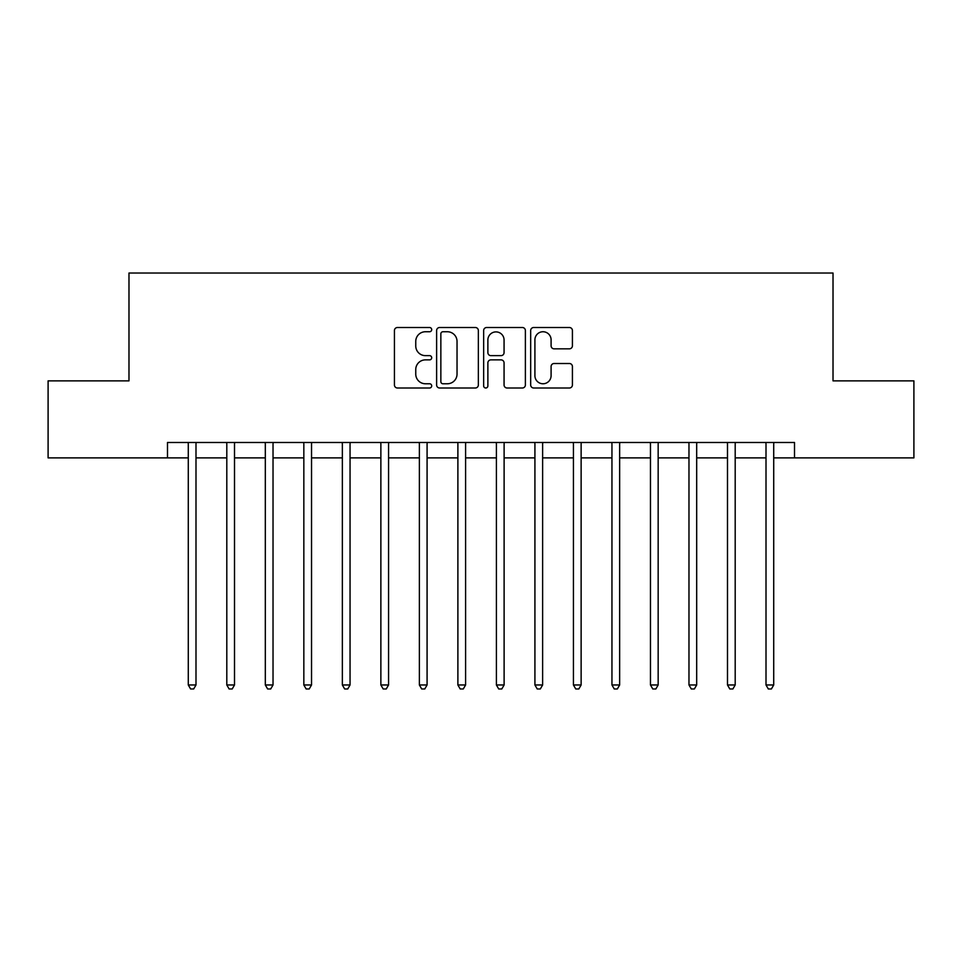 <?xml version="1.0" encoding="UTF-8"?>
<svg xmlns="http://www.w3.org/2000/svg" width="962" height="962" viewBox="0 0 962 962"><rect width="100%" height="100%" fill="white"/><g stroke="black" fill="none" stroke-linecap="round" stroke-linejoin="round"><path stroke-width="1.44" d="M431.697 329.629A2.116 2.116 0 0 0 429.581 327.513L397.45 327.513A3.03 3.03 0 0 0 394.432 330.531L394.432 384.968A3.03 3.03 0 0 0 397.45 387.999L429.581 387.999A2.116 2.116 0 0 0 431.697 385.882A2.116 2.116 0 0 0 429.581 383.766L425.432 383.766A9.68 9.68 0 0 1 415.752 374.086L415.752 369.552A9.68 9.68 0 0 1 425.432 359.872L429.581 359.872A2.116 2.116 0 0 0 431.697 357.756A2.116 2.116 0 0 0 429.581 355.639L425.432 355.639A9.68 9.68 0 0 1 415.752 345.959L415.752 341.426A9.68 9.68 0 0 1 425.432 331.746L429.581 331.746A2.116 2.116 0 0 0 431.697 329.629M569.384 348.833A3.03 3.03 0 0 0 572.414 345.803L572.414 330.531A3.03 3.03 0 0 0 569.384 327.513L533.694 327.513A3.03 3.03 0 0 0 530.675 330.531L530.675 384.968A3.03 3.03 0 0 0 533.694 387.999L569.384 387.999A3.03 3.03 0 0 0 572.414 384.968L572.414 366.522A3.03 3.03 0 0 0 569.384 363.504L554.112 363.504A3.03 3.03 0 0 0 551.094 366.522L551.094 375.673A8.093 8.093 0 0 1 543.001 383.766A8.093 8.093 0 0 1 534.908 375.673L534.908 339.839A8.093 8.093 0 0 1 543.001 331.746A8.093 8.093 0 0 1 551.094 339.839L551.094 345.803A3.03 3.03 0 0 0 554.112 348.833L569.384 348.833M167.496 457.888L48.1 457.888L48.1 380.868L128.98 380.868L128.98 273.028L833.02 273.028L833.02 380.868L913.9 380.868L913.9 457.888L794.504 457.888L794.504 442.484L167.496 442.484L167.496 457.888L188.287 457.888M478.354 330.531A3.03 3.03 0 0 0 475.324 327.513L439.646 327.513A3.03 3.03 0 0 0 436.616 330.531L436.616 384.968A3.03 3.03 0 0 0 439.646 387.999L475.324 387.999A3.03 3.03 0 0 0 478.354 384.968L478.354 330.531M486.676 327.513L522.354 327.513A3.03 3.03 0 0 1 525.384 330.531L525.384 384.968A3.03 3.03 0 0 1 522.354 387.999L507.082 387.999A3.03 3.03 0 0 1 504.064 384.968L504.064 362.89A3.03 3.03 0 0 0 501.034 359.872L490.909 359.872A3.03 3.03 0 0 0 487.878 362.89L487.878 385.882A2.116 2.116 0 0 1 485.762 387.999A2.116 2.116 0 0 1 483.645 385.882L483.645 330.531A3.03 3.03 0 0 1 486.676 327.513M195.995 457.888L226.804 457.888M234.512 457.888L265.32 457.888M273.028 457.888L303.836 457.888M311.532 457.888L342.352 457.888M350.048 457.888L380.868 457.888M388.564 457.888L419.372 457.888M427.08 457.888L457.888 457.888M465.596 457.888L496.404 457.888M504.112 457.888L534.92 457.888M542.628 457.888L573.436 457.888M581.132 457.888L611.952 457.888M619.648 457.888L650.468 457.888M658.164 457.888L688.972 457.888M696.68 457.888L727.488 457.888M735.196 457.888L766.005 457.888M773.713 457.888L794.504 457.888M442.965 331.746A2.116 2.116 0 0 0 440.849 333.862L440.849 381.649A2.116 2.116 0 0 0 442.965 383.766L447.354 383.766A9.68 9.68 0 0 0 457.034 374.086L457.034 341.426A9.68 9.68 0 0 0 447.354 331.746L442.965 331.746M504.064 339.983A8.093 8.093 0 0 0 495.971 331.902A8.093 8.093 0 0 0 487.878 339.983L487.878 352.609A3.03 3.03 0 0 0 490.909 355.639L501.034 355.639A3.03 3.03 0 0 0 504.064 352.609L504.064 339.983M196.38 442.484L196.212 442.881A3.078 3.078 90 0 0 195.995 444.023L195.995 684.968L188.287 684.968L188.287 444.023A3.078 3.078 90 0 0 188.071 442.881L187.915 442.484M195.995 684.968L193.687 688.972L190.608 688.972L188.287 684.968M234.884 442.484L234.728 442.881A3.078 3.078 0 0 0 234.512 444.023L234.512 684.968L226.804 684.968L226.804 444.023A3.078 3.078 0 0 0 226.587 442.881L226.431 442.484M234.512 684.968L232.203 688.972L229.112 688.972L226.804 684.968M273.4 442.484L273.244 442.881A3.078 3.078 0 0 0 273.028 444.023L273.028 684.968L265.32 684.968L265.32 444.023A3.078 3.078 0 0 0 265.103 442.881L264.935 442.484M273.028 684.968L270.707 688.972L267.628 688.972L265.32 684.968M311.916 442.484L311.76 442.881A3.078 3.078 0 0 0 311.532 444.023L311.532 684.968L303.836 684.968L303.836 444.023A3.078 3.078 0 0 0 303.607 442.881L303.451 442.484M311.532 684.968L309.223 688.972L306.144 688.972L303.836 684.968M350.433 442.484L350.276 442.881A3.078 3.078 0 0 0 350.048 444.023L350.048 684.968L342.352 684.968L342.352 444.023A3.078 3.078 0 0 0 342.123 442.881L341.967 442.484M350.048 684.968L347.739 688.972L344.661 688.972L342.352 684.968M388.949 442.484L388.792 442.881A3.078 3.078 0 0 0 388.564 444.023L388.564 684.968L380.868 684.968L380.868 444.023A3.078 3.078 0 0 0 380.639 442.881L380.483 442.484M388.564 684.968L386.255 688.972L383.177 688.972L380.868 684.968M427.465 442.484L427.308 442.881A3.078 3.078 0 0 0 427.08 444.023L427.08 684.968L419.372 684.968L419.372 444.023A3.078 3.078 0 0 0 419.155 442.881L418.999 442.484M427.08 684.968L424.771 688.972L421.693 688.972L419.372 684.968M465.969 442.484L465.812 442.881A3.078 3.078 0 0 0 465.596 444.023L465.596 684.968L457.888 684.968L457.888 444.023A3.078 3.078 0 0 0 457.671 442.881L457.515 442.484M465.596 684.968L463.287 688.972L460.197 688.972L457.888 684.968M504.485 442.484L504.328 442.881A3.078 3.078 0 0 0 504.112 444.023L504.112 684.968L496.404 684.968L496.404 444.023A3.078 3.078 0 0 0 496.188 442.881L496.031 442.484M504.112 684.968L501.803 688.972L498.713 688.972L496.404 684.968M543.001 442.484L542.845 442.881A3.078 3.078 0 0 0 542.628 444.023L542.628 684.968L534.92 684.968L534.92 444.023A3.078 3.078 0 0 0 534.692 442.881L534.535 442.484M542.628 684.968L540.307 688.972L537.229 688.972L534.92 684.968M581.517 442.484L581.361 442.881A3.078 3.078 0 0 0 581.132 444.023L581.132 684.968L573.436 684.968L573.436 444.023A3.078 3.078 0 0 0 573.208 442.881L573.051 442.484M581.132 684.968L578.823 688.972L575.745 688.972L573.436 684.968M620.033 442.484L619.877 442.881A3.078 3.078 0 0 0 619.648 444.023L619.648 684.968L611.952 684.968L611.952 444.023A3.078 3.078 0 0 0 611.724 442.881L611.567 442.484M619.648 684.968L617.339 688.972L614.261 688.972L611.952 684.968M658.549 442.484L658.393 442.881A3.078 3.078 0 0 0 658.164 444.023L658.164 684.968L650.468 684.968L650.468 444.023A3.078 3.078 0 0 0 650.24 442.881L650.084 442.484M658.164 684.968L655.856 688.972L652.777 688.972L650.468 684.968M697.065 442.484L696.897 442.881A3.078 3.078 0 0 0 696.68 444.023L696.68 684.968L688.972 684.968L688.972 444.023A3.078 3.078 0 0 0 688.756 442.881L688.6 442.484M696.68 684.968L694.372 688.972L691.293 688.972L688.972 684.968M735.569 442.484L735.413 442.881A3.078 3.078 0 0 0 735.196 444.023L735.196 684.968L727.488 684.968L727.488 444.023A3.078 3.078 0 0 0 727.272 442.881L727.116 442.484M735.196 684.968L732.888 688.972L729.797 688.972L727.488 684.968M774.085 442.484L773.929 442.881A3.078 3.078 0 0 0 773.713 444.023L773.713 684.968L766.005 684.968L766.005 444.023A3.078 3.078 0 0 0 765.788 442.881L765.62 442.484M773.713 684.968L771.392 688.972L768.313 688.972L766.005 684.968"/></g></svg>
